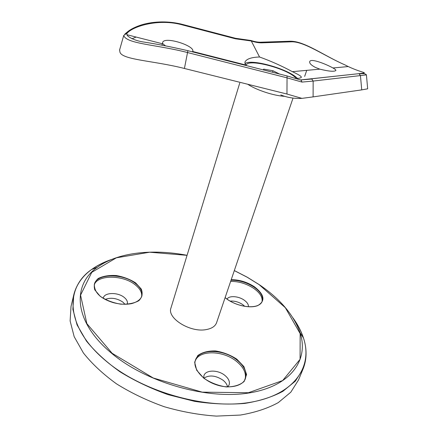 <?xml version="1.0" encoding="UTF-8"?>
<svg xmlns="http://www.w3.org/2000/svg" width="438" height="438" viewBox="0 0 438 438"><rect width="100%" height="100%" fill="white"/><g stroke="black" fill="none" stroke-linecap="round" stroke-linejoin="round"><path stroke-width="0.66" d="M111.816 259.384C104.162 261.929 97.428 265.302 91.624 269.496C82.349 276.17 76.387 284.678 73.732 295.015L71.027 306.419L70.118 320.939L74.175 336.674L83.39 352.957C92.051 363.858 103.094 374.156 116.53 383.863C131.115 392.957 147.026 400.578 164.25 406.721C181.825 411.813 199.18 414.939 216.334 416.1L240.336 415.065C255.042 412.558 267.695 408.402 278.289 402.604L290.788 392.213L298.546 379.905L303.019 369.075L295.327 381.17L282.849 391.353C272.244 397.014 259.553 401.038 244.776 403.414C229.03 404.707 212.304 404.017 194.603 401.345L168.143 394.671C150.76 388.484 134.696 380.846 119.957 371.763C106.374 362.084 95.194 351.834 86.417 341.016L77.055 324.881L72.894 309.327L73.732 295.015C75.309 288.565 78.298 282.795 82.689 277.703M244.76 306.332L242.707 304.591C238.655 301.924 234.472 300.764 230.153 301.114M227.557 386.902C227.098 384.482 225.575 382.243 222.975 380.173C215.71 375.415 209.348 374.736 203.889 378.147M125.005 304.306L122.821 302.072C116.902 298.179 111.017 297.287 105.153 299.4M248.412 306.726C248.62 304.536 247.235 302.357 244.262 300.2C238.595 296.039 228.943 295.387 227.076 299.105M262.023 301.793C262.784 297.342 260.024 292.869 253.739 288.385C246.424 283.638 238.726 281.311 230.634 281.399M227.804 386.913L229.118 384.898C230.054 381.64 228.592 378.432 224.732 375.278C217.828 369.634 205.63 369.738 203.949 375.59L203.692 377.989M245.127 379.259C246.501 372.968 243.451 366.874 235.978 360.967C222.57 350.312 199.241 349.973 195.244 360.863M127.179 304.235L127.31 303.83C127.814 301.612 126.746 299.444 124.107 297.331C117.767 292.064 104.408 292.349 103.357 297.906L103.275 298.322M141.627 296.789C142.224 292.589 140.001 288.538 134.97 284.623C122.7 274.725 97.209 274.642 94.225 284.99M247.733 84.255C256.318 90.031 273.706 95.747 284.393 96.305L284.722 96.327M239.745 83.045L170.973 307.947C166.708 318.119 190.333 332.891 206.287 329.579C211.839 328.544 215.272 326.244 216.586 322.68L293.027 98.09M296.28 78.522C288.872 68.98 247.47 57.898 246.227 65.267L246.167 65.53M263.298 69.877L263.649 69.122L273 70.759L279.411 73.978M263.402 69.899L263.649 69.122M272.529 72.226L273 70.759M245.86 65.432L244.869 62.284C246.233 59.031 251.127 57.268 259.553 56.995L251.286 40.986L235.507 38.812L183.062 25.081C157.861 17.766 130.825 27.063 126.653 33.89L127.129 34.772L162.903 43.888L165.493 45.809M300.545 79.93L358.328 73.726C369.864 72.358 363.989 73.929 348.259 66.565L344.865 64.857C324.251 55.916 303.709 40.909 290.854 41.829L262.165 42.831C258.989 42.951 255.359 42.333 251.286 40.986L250.985 40.499C254.96 41.807 258.436 42.377 261.42 42.201L262.165 42.831M192.386 51.81L192.764 51.284C194.981 45.672 163.724 35.801 162.586 42.661L162.903 43.888M313.104 96.891L361.733 89.878L360.447 75.708L359.198 73.869C366.02 73.173 365.998 74.597 366.425 74.887L313.154 81.068L313.104 96.891L301.924 98.369C294.44 98.753 287.394 97.603 280.785 94.931M301.924 98.369L286.967 94.033L184.42 68.47C153.3 60.532 121.6 59.935 119.892 51.919L119.629 49.795M131.997 38.785L136.098 37.055M367.635 88.41L367.668 88.815L361.733 89.878M315.404 67.414L319.85 69.155C328.9 71.389 334.243 71.832 335.875 70.491C336.012 69.938 335.032 69.094 332.929 67.967C326.08 64.112 310.504 57.887 309.704 61.665C309.327 63.302 311.226 65.218 315.404 67.414M296.389 78.555C299.477 78.282 301.136 77.844 301.355 77.241C301.432 76.332 298.426 74.471 292.349 71.662C281.962 66.034 271.034 61.145 259.553 56.995M244.853 63.773C250.366 58.205 288.626 68.958 297.473 78.446M300.643 79.924L311.812 79.032L313.154 81.068L301.985 82.081L287.027 77.844L187.678 52.587C157.275 44.638 126.128 43.948 123.746 35.412L119.541 50.151M124.814 34.115L127.978 31.454M235.507 38.812L235.463 38.281L250.985 40.499M126.653 33.89L126.029 33.808L123.746 35.412M288.845 41.276L290.137 41.232C304.339 40.854 324.476 56.069 344.887 64.851L344.865 64.857M301.048 80.001L301.985 82.081M293.903 319.406C298.075 325.412 301.218 331.517 303.32 337.725M305.877 349.792C306.469 356.488 305.516 362.921 303.019 369.075C306.912 359.138 307.054 348.747 303.441 337.912C301.185 331.112 297.698 324.438 292.973 317.895M91.827 269.414C97.165 265.609 103.28 262.493 110.173 260.068M231.215 279.701C239.378 279.679 247.131 282.05 254.478 286.813C264.481 294.681 265.587 300.933 257.785 305.576C249.731 308.943 233.613 305.056 225.11 297.637M236.827 359.171L243.906 366.59L246.578 374.534L244.147 381.471C239.969 385.106 233.985 386.924 226.211 386.924C218.009 385.659 210.503 382.724 203.697 378.131L196.7 370.258L194.642 362.199L197.757 355.574C202.214 352.311 208.143 350.767 215.545 350.942C223.232 352.201 230.322 354.944 236.827 359.171M135.681 282.932L141.266 289.047C142.952 293.455 142.153 297.325 138.868 300.671C134.165 303.315 128.049 304.47 120.516 304.131C112.79 302.784 106.029 300.178 100.231 296.307L94.789 289.868C93.48 285.368 94.652 281.557 98.309 278.437C103.193 276.066 109.226 275.108 116.398 275.557C123.664 276.876 130.091 279.334 135.681 282.932M187.059 255.338L149.659 252.217L116.382 257.801L91.75 272.365L80.559 295.13L86.861 323.622L112.128 353.274L153.273 378.01L202.23 392.147L248.406 392.727L282.652 380.562L300.068 359.319L300.161 333.63L285.324 307.69L259.154 284.651L247.163 277.21L234.314 270.602M225.137 297.561C236.033 307.186 258.77 310.547 262.274 301.213C263.506 296.635 260.802 291.965 254.16 287.208C246.84 282.461 239.132 280.128 231.04 280.216M236.454 359.647C222.718 348.725 198.721 348.719 195.441 360.184C192.567 367.373 201.223 379.352 215.069 384.329C228.817 389.574 243.095 386.048 245.4 378.607C247.246 372.163 244.267 365.845 236.454 359.647M135.32 283.353C122.728 273.181 96.431 273.46 94.356 284.333C94.208 292.431 100.357 298.492 112.801 302.499C119.53 304.35 125.777 304.728 131.537 303.638C137.127 302.061 140.565 299.565 141.841 296.159C142.832 291.785 140.658 287.514 135.32 283.353M105.301 360.403C141.551 391.588 206.03 410.034 250.377 402.298C294.955 394.748 313.06 366.163 303.441 337.912L300.041 332.661C309.058 359.434 291.473 386.146 249.112 392.952C206.966 399.927 146.024 382.451 111.427 353.116C73.097 321.388 72.073 284.612 97.45 267.229C117.91 252.255 152.638 248.685 187.07 255.305C152.605 248.691 117.97 252.255 97.45 267.229L91.624 269.496C64.769 287.766 65.131 326.671 105.301 360.403M234.325 270.564L247.229 277.205L259.269 284.667C280.03 298.782 293.619 314.78 300.041 332.661C293.58 314.741 279.981 298.732 259.225 284.634L247.213 277.188L234.325 270.558M286.967 94.033L287.054 75.949L187.897 50.688L184.42 68.47M183.062 25.081L183.073 24.555L235.299 38.237M126.029 33.808L127.584 31.793C130.896 29.067 135.747 26.696 142.131 24.687C154.045 21.232 169.128 20.821 183.073 24.555L182.969 24.528M260.128 42.229L290.137 41.232L290.854 41.829M187.765 50.633L187.897 50.688C171.614 46.943 157.143 44.096 144.474 42.152C132.796 40.652 126.089 35.368 127.129 34.772M286.786 75.856L301.355 80.203M310.887 78.873L358.328 73.726M245.433 64.928L192.687 51.481M292.349 71.662L319.85 69.155M332.929 67.967L348.259 66.565M306.726 70.354L304.651 76.409M366.425 74.887L367.668 88.815M119.558 50.063L119.673 49.614M344.892 64.851L348.248 66.565M162.312 43.74L161.934 45.213M192.709 51.487L192.6 51.881"/></g></svg>
